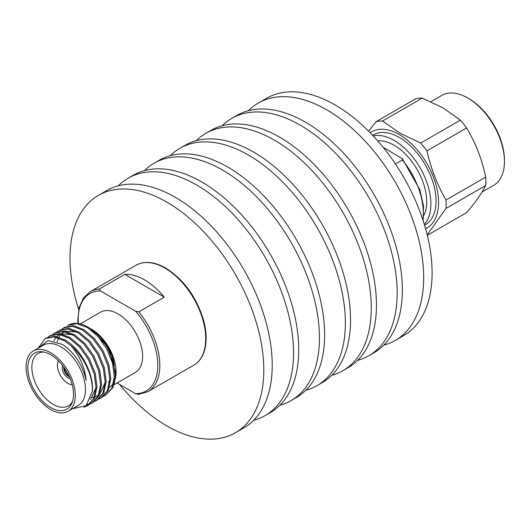 <?xml version="1.0" encoding="UTF-8"?>
<svg xmlns="http://www.w3.org/2000/svg" width="531" height="531" viewBox="0 0 531 531"><rect width="100%" height="100%" fill="white"/><g stroke="black" fill="none" stroke-linecap="round" stroke-linejoin="round"><path stroke-width="0.8" d="M248.435 110.674A137.038 79.119 60 0 1 258.265 103.074A137.038 79.119 60 0 1 363.868 139.786A137.038 79.119 60 0 1 423.685 277.7A137.038 79.119 60 0 1 395.303 340.431A137.038 79.119 60 0 1 383.807 345.143M258.265 103.074L266.681 98.215A137.038 79.119 60 0 1 372.284 134.927A137.038 79.119 60 0 1 432.101 272.841A137.038 79.119 60 0 1 403.719 335.572L395.303 340.431M222.184 125.728A137.038 79.119 60 0 1 231.755 118.38A137.038 79.119 60 0 1 337.358 155.092A137.038 79.119 60 0 1 397.175 292.999A137.038 79.119 60 0 1 368.793 355.737A137.038 79.119 60 0 1 357.642 360.357M231.755 118.38L236.939 115.386A137.038 79.119 60 0 1 342.541 152.098A137.038 79.119 60 0 1 402.359 290.012A137.038 79.119 60 0 1 373.977 352.743L368.793 355.737M196.278 140.682A137.038 79.119 60 0 1 205.849 133.334A137.038 79.119 60 0 1 311.451 170.046A137.038 79.119 60 0 1 371.269 307.96A137.038 79.119 60 0 1 342.887 370.691A137.038 79.119 60 0 1 331.736 375.311M205.849 133.334L211.033 130.341A137.038 79.119 60 0 1 316.635 167.059A137.038 79.119 60 0 1 376.452 304.967A137.038 79.119 60 0 1 348.07 367.704L342.887 370.691M170.365 155.643A137.038 79.119 60 0 1 179.943 148.295A137.038 79.119 60 0 1 285.545 185.007A137.038 79.119 60 0 1 345.362 322.921A137.038 79.119 60 0 1 316.98 385.652A137.038 79.119 60 0 1 305.829 390.272M179.943 148.295L185.12 145.302A137.038 79.119 60 0 1 290.722 182.014A137.038 79.119 60 0 1 350.546 319.927A137.038 79.119 60 0 1 322.158 382.659L316.98 385.652M144.459 170.597A137.038 79.119 60 0 1 154.03 163.249A137.038 79.119 60 0 1 259.632 199.968A137.038 79.119 60 0 1 319.456 337.875A137.038 79.119 60 0 1 291.068 400.613A137.038 79.119 60 0 1 279.917 405.226M154.03 163.249L159.214 160.262A137.038 79.119 60 0 1 264.816 196.974A137.038 79.119 60 0 1 324.633 334.882A137.038 79.119 60 0 1 296.252 397.619L291.068 400.613M118.3 185.81A137.038 79.119 60 0 1 128.124 178.21A137.038 79.119 60 0 1 233.726 214.922A137.038 79.119 60 0 1 293.543 352.836A137.038 79.119 60 0 1 265.161 415.567A137.038 79.119 60 0 1 253.665 420.28M128.124 178.21L133.308 175.217A137.038 79.119 60 0 1 238.91 211.929A137.038 79.119 60 0 1 298.727 349.843A137.038 79.119 60 0 1 270.345 412.574L265.161 415.567M78.688 309.454A137.038 79.119 60 0 1 69.999 258.112A137.038 79.119 60 0 1 98.381 195.381A137.038 79.119 60 0 1 203.984 232.093A137.038 79.119 60 0 1 263.801 370.007A137.038 79.119 60 0 1 235.419 432.738A137.038 79.119 60 0 1 119.634 384.457M98.381 195.381L106.804 190.523A137.038 79.119 60 0 1 212.4 227.235A137.038 79.119 60 0 1 272.224 365.142A137.038 79.119 60 0 1 243.842 427.88L235.419 432.738M114.032 384.769L135.405 372.43A34.8 20.092 -120 0 0 140.742 344.539A34.8 20.092 -120 0 0 118.008 313.874A34.8 20.092 -120 0 0 100.605 312.148L80.161 323.956M109.452 387.391A34.8 20.092 -120 0 0 113.727 382.592M115.22 378.809A34.8 20.092 -120 0 0 116.077 372.802M114.112 384.517L116.097 371.806A34.8 20.092 -120 0 0 91.485 329.187L89.912 328.284M68.087 411.293L78.283 405.405A34.8 20.092 -120 0 0 83.619 377.521A34.8 20.092 -120 0 0 60.886 346.856A34.8 20.092 -120 0 0 43.482 345.13L33.287 351.018A34.8 20.092 -120 0 0 27.951 378.908A34.8 20.092 -120 0 0 50.684 409.574A34.8 20.092 -120 0 0 68.087 411.293A34.8 20.092 -120 0 0 73.417 383.409A34.8 20.092 -120 0 0 50.684 352.743A34.8 20.092 -120 0 0 33.287 351.018M50.684 354.768A32.318 18.658 -120 0 0 42.533 351.794A32.318 18.658 -120 0 0 28.209 372.968A32.318 18.658 -120 0 0 50.684 407.549A32.318 18.658 -120 0 0 72.037 402.903A32.318 18.658 -120 0 0 50.684 354.768M44.113 352.086A30.24 17.457 -120 0 0 38.239 353.427A30.24 17.457 -120 0 0 33.446 377.614A30.24 17.457 -120 0 0 53.233 404.376A30.24 17.457 -120 0 0 68.479 405.797A30.24 17.457 -120 0 0 72.574 401.383M58.364 360.728A14.788 8.536 -120 0 0 67.875 383.309A14.788 8.536 -120 0 0 72.209 384.723M62.724 365.68A7.932 4.58 -120 0 0 67.875 377.714A7.932 4.58 -120 0 0 70.112 378.464M116.097 373.851L108.556 347.951L90.389 328.556M88.04 327.196L89.454 328.012C94.365 330.879 98.985 335.287 103.319 341.241A39.672 22.906 -120 0 0 88.04 327.196A39.672 22.906 -120 0 0 68.207 325.231A39.672 22.906 -120 0 0 68.2 325.237L67.596 325.609M103.698 396.179L105.563 395.283L111.928 388.115L114.351 376.791L112.499 362.998L106.711 348.814L97.896 336.369L87.449 327.541L77.002 323.644L68.187 325.244M105.563 395.283L112.95 387.53L115.366 376.2L113.521 362.407L107.727 348.223L103.319 341.241M99.111 398.834L101.992 397.341L108.357 390.179L110.78 378.849L108.928 365.056L103.14 350.872L94.326 338.433L83.878 329.605L73.431 325.709L64.616 327.308L61.895 329.081M100.97 397.931L107.335 390.77L109.758 379.439L107.912 365.647L102.118 351.462L93.303 339.024L82.856 330.196L72.408 326.293L63.594 327.899M94.518 401.482L97.399 399.996L103.764 392.827L106.187 381.504L104.341 367.711L98.547 353.527L89.732 341.081L79.285 332.253L68.838 328.357L60.023 329.957L57.308 331.729M96.383 400.58L102.749 393.418L105.171 382.088L103.319 368.295L97.531 354.111L88.717 341.672L78.269 332.844L67.822 328.948L59.007 330.547M87.349 404.483L89.819 403.938M90.389 403.752L92.294 402.929M89.931 404.131L92.812 402.644L99.178 395.482L101.6 384.152L99.748 370.359L93.954 356.175L85.146 343.736L74.698 334.902L64.251 331.005L55.436 332.612L52.715 334.377M86.872 404.987L89.374 404.343M91.79 403.228L98.155 396.066L100.578 384.743L98.733 370.943L92.938 356.759L84.124 344.32L73.676 335.492L63.229 331.596L54.414 333.196M83.931 407.264L88.219 405.292L94.584 398.131L97.007 386.8L95.162 373.008L89.367 358.823L80.553 346.385L70.105 337.557L59.658 333.654L50.843 335.26L48.129 337.026M87.203 405.883L93.569 398.715L95.992 387.391L94.14 373.598L88.345 359.414L79.537 346.969L69.09 338.141L58.642 334.245L49.828 335.844M38.378 348.077L47.996 340.59L62.326 344.353C74.353 352.491 82.305 364.472 86.181 380.289C84.675 367.094 79.57 355.518 70.869 345.562A39.672 22.906 -120 0 1 92.328 391.34C94.087 374.063 80.719 348.887 65.519 340.205L55.071 336.309L46.257 337.908L45.235 338.499L38.65 347.533M70.869 345.562L64.497 340.796L54.049 336.893L45.235 338.499M92.328 391.34L86.148 405.664L72.475 408.757M117.105 382.997L135.558 393.644A56.259 32.484 -120 0 0 157.787 365.255A56.259 32.484 -120 0 0 135.558 311.199L138.777 311.883L164.278 297.161A57.7 33.314 -120 0 0 144.525 279.864A57.7 33.314 -120 0 0 124.772 274.348L99.27 289.076L100.459 290.935A56.259 32.484 -120 0 0 78.389 323.605M135.558 311.199L100.459 290.935M108.43 381.962A29.57 17.072 -120 0 0 109.519 381.212M114.291 365.58A29.57 17.072 -120 0 0 100.797 337.981M90.462 399.491L95.978 387.73M72.216 334.649L60.886 333.846M59.611 334.384L56.625 336.561M56.007 337.231L53.823 340.809M91.14 397.639L94.239 397.142M95.135 396.863L98.62 395.031M99.795 394.048L105.165 382.426M76.809 332.001L65.472 331.191M64.198 331.736L61.218 333.906M60.6 334.583L58.895 337.145M58.51 337.942L57.262 341.831M164.278 297.161L124.772 274.348M138.777 394.327L135.558 393.644M68.764 375.45L68.691 376.419A6.85 3.956 -120 0 0 69.369 376.744M63.846 367.18A6.85 3.956 -120 0 0 63.793 367.937L64.556 368.381M64.742 368.461L64.556 368.494A5.768 3.332 -120 0 0 68.585 375.477L68.705 375.331M64.556 368.494L63.793 368.056A6.85 3.956 -120 0 0 68.585 376.36L68.585 375.477M481.995 192.089L493.697 185.332A51.919 29.975 -120 0 0 504.45 161.57A51.919 29.975 -120 0 0 467.738 97.983L467.738 97.983A51.919 29.975 -120 0 0 441.779 95.414L430.867 101.713M504.45 161.57L504.45 160.236A50.286 29.032 -120 0 0 468.893 98.647L467.738 97.983L468.893 98.647M427.309 235.326L466.643 212.612C475.57 202.112 481.929 193.072 485.712 185.492A63.036 36.393 -120 0 0 485.712 177.102C481.982 159.287 475.623 142.905 466.643 127.958A63.036 36.393 -120 0 0 460.357 120.132L443.252 107.985L422.218 98.116A63.036 36.393 -120 0 0 415.926 98.673L376.227 121.599A63.036 36.393 60 0 1 382.519 121.035L399.803 133.075L420.652 143.051A63.036 36.393 60 0 1 426.944 150.877C430.94 168.619 437.298 185 446.013 200.021A63.036 36.393 60 0 1 446.013 208.411L427.72 234.098M425.57 228.669A55.463 32.019 -120 0 0 435.971 184.788A55.463 32.019 -120 0 0 399.352 134.569A55.463 32.019 -120 0 0 370.187 132.743M424.574 225.244L425.311 224.819A51.919 29.975 -120 0 0 433.269 183.215A51.919 29.975 -120 0 0 399.352 137.463A51.919 29.975 -120 0 0 373.393 134.894L372.656 135.319M424.329 224.434A51.919 29.975 -120 0 0 426.705 181.98A51.919 29.975 -120 0 0 394.175 140.456A51.919 29.975 -120 0 0 373.233 135.936M423.751 215.566A46.011 26.563 -120 0 0 394.175 145.275A46.011 26.563 -120 0 0 377.753 140.934M395.403 163.966L402.405 159.924L402.345 158.689L383.11 147.293M368.607 131.144L376.227 121.599M382.519 121.035L422.218 98.116M426.944 150.877L466.643 127.958M460.357 120.132L420.652 143.051M446.013 208.411L485.712 185.492M485.712 177.102L446.013 200.021M136.075 265.228C144.452 260.708 154.309 261.637 165.645 268.016C183.932 279.625 196.616 297.181 203.698 320.684C206.532 331.47 206.904 341.028 204.82 349.358C202.888 356.693 199.205 361.963 193.775 365.169A57.7 33.314 -120 0 0 202.623 318.932A57.7 33.314 -120 0 0 164.929 268.089A57.7 33.314 -120 0 0 136.075 265.228L90.177 291.731A57.7 33.314 60 0 1 99.27 289.076M138.777 311.883A57.7 33.314 60 0 1 147.877 391.672L193.775 365.169M422.868 219.827A57.7 33.314 -120 0 0 402.405 159.924M78.004 323.552L77.818 320.067L79.146 307.489L83.354 298.07L90.177 291.731M138.252 394.46L147.877 391.672M402.345 158.689L419.842 189.74L423.499 206.015L423.154 220.697"/></g></svg>
